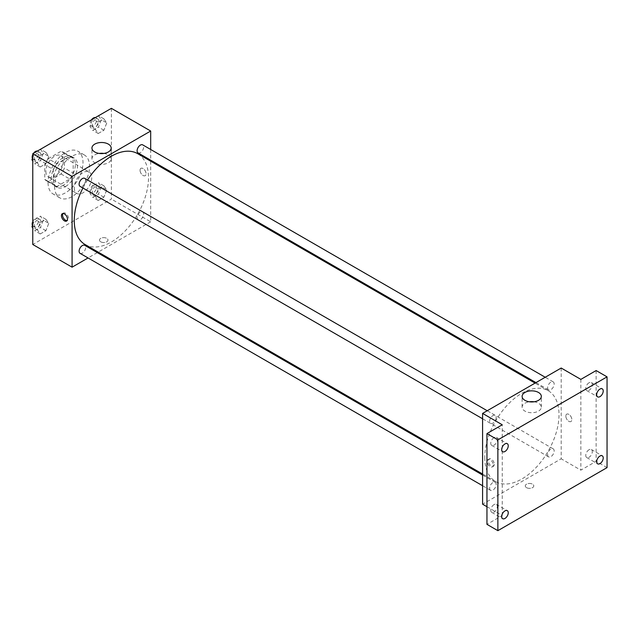 <?xml version="1.0" encoding="UTF-8"?>
<svg xmlns="http://www.w3.org/2000/svg" width="639" height="639" viewBox="0 0 639 639"><rect width="100%" height="100%" fill="white"/><g stroke="black" fill="none" stroke-linecap="round" stroke-linejoin="round"><path stroke-width="0.48" stroke-dasharray="3.19 2.4" d="M74.26 187.762A12.349 7.133 120 0 0 76.824 193.417A12.349 7.133 120 0 0 89.172 186.284A12.349 7.133 120 0 0 89.172 172.019A12.349 7.133 120 0 0 79.651 175.334A12.349 7.133 120 0 0 74.26 187.762M45.88 171.372A12.349 7.133 120 0 0 48.436 177.027A12.349 7.133 120 0 0 60.785 169.894A12.349 7.133 120 0 0 60.785 155.628A12.349 7.133 120 0 0 51.272 158.943A12.349 7.133 120 0 0 45.88 171.372M48.205 158.68L61.017 151.283A16.59 9.577 120 0 1 62.902 151.962A16.59 9.577 120 0 1 64.435 153.256L64.435 168.057A16.59 9.577 120 0 1 61.017 173.976L48.205 181.372A16.59 9.577 120 0 1 46.32 180.693A16.59 9.577 120 0 1 44.786 179.399L44.786 164.606A16.59 9.577 120 0 1 48.205 158.68L56.935 163.728L69.755 156.323L61.017 151.283M61.017 173.976L69.755 179.016L56.935 186.42L48.205 181.372M44.786 179.399L53.516 184.439L53.516 169.647L44.786 164.606M53.516 184.439A16.59 9.577 120 0 0 55.05 185.741A16.59 9.577 120 0 0 56.935 186.42M69.755 179.016A16.59 9.577 120 0 0 73.173 173.097L64.435 168.057M69.755 156.323A16.59 9.577 120 0 1 71.64 157.002A16.59 9.577 120 0 1 73.173 158.304L73.173 173.097M56.935 163.728A16.59 9.577 120 0 0 53.516 169.647M63.349 185.238A16.981 9.809 -60 0 1 54.85 186.077A16.981 9.809 -60 0 1 54.85 166.467A16.981 9.809 -60 0 1 71.84 156.667A16.981 9.809 -60 0 1 74.444 170.27A16.981 9.809 -60 0 1 63.349 185.238M65.529 186.5A16.981 9.809 120 0 0 76.624 171.532A16.981 9.809 120 0 0 74.02 157.921A16.981 9.809 120 0 0 60.937 162.474A16.981 9.809 120 0 0 53.516 179.567A16.981 9.809 120 0 0 57.039 187.339A16.981 9.809 120 0 0 65.529 186.5M73.173 158.304L64.435 153.256M48.061 182.722A24.705 14.266 120 0 0 53.181 194.024A24.705 14.266 120 0 0 77.878 179.767A24.705 14.266 120 0 0 77.878 151.235A24.705 14.266 120 0 0 58.844 157.857A24.705 14.266 120 0 0 48.061 182.722M54.611 186.5A24.705 14.266 120 0 0 59.731 197.81A24.705 14.266 120 0 0 84.428 183.545A24.705 14.266 120 0 0 84.428 155.021A24.705 14.266 120 0 0 65.394 161.635A24.705 14.266 120 0 0 54.611 186.5M106.753 189.879L103.917 197.195L98.238 200.47L95.403 196.429L98.238 189.12L103.917 185.845L106.753 189.879L103.917 197.195L98.238 200.47L95.403 196.429L98.238 189.12L103.917 185.845L106.753 189.879L101.289 186.732L98.454 194.04L92.783 197.315L89.947 193.282L92.783 185.973L98.454 182.698L101.289 186.732M106.753 122.912L103.917 130.228L98.238 133.503L95.403 129.461L98.238 122.153L103.917 118.878L106.753 122.912L103.917 130.228L98.238 133.503L95.403 129.461L98.238 122.153L103.917 118.878L106.753 122.912L101.289 119.765L98.454 127.073L92.783 130.348L89.947 126.314L92.743 119.102M111.386 108.334L111.386 199.104L32.773 244.489M48.756 223.362L45.92 230.679L40.249 233.954L37.405 229.912L40.249 222.604L45.92 219.329L48.756 223.362L45.92 230.679L40.249 233.954L37.405 229.912L40.249 222.604L45.92 219.329L48.756 223.362L43.292 220.215L40.457 227.524L34.786 230.799L32.773 227.939M48.756 156.395L45.92 163.712L40.249 166.987L37.405 162.945L40.249 155.636L45.92 152.362L48.756 156.395L45.92 163.712L40.249 166.987L37.405 162.945L40.249 155.636L45.92 152.362L48.756 156.395L43.292 153.248L40.457 160.557L34.786 163.832L32.773 160.972M150.684 161.18L150.684 221.797L111.386 199.104M150.684 221.797L98.19 252.109M97.328 252.605L88.062 257.956M100.738 241.814A4.249 2.452 0 0 0 105.363 242.341A4.249 2.452 0 0 0 107.991 240.08A4.249 2.452 0 0 0 103.742 237.628A4.249 2.452 0 0 0 99.492 240.08A4.249 2.452 0 0 0 100.738 241.814A4.249 2.452 0 0 0 105.363 242.341A4.249 2.452 0 0 0 107.991 240.08A4.249 2.452 0 0 0 103.742 237.628A4.249 2.452 0 0 0 99.492 240.08A4.249 2.452 0 0 0 100.738 241.814M85.139 244.569A52.494 30.313 120 0 0 137.633 214.265A52.494 30.313 120 0 0 137.633 153.648M87.551 179.998A52.494 30.313 120 0 0 82.918 188.026M150.684 149.486L150.684 160.181M138.064 152.897A4.633 2.676 120 0 0 142.697 150.221A4.633 2.676 120 0 0 142.697 144.869M137.105 217.739A4.633 2.676 120 0 0 138.064 219.864A4.633 2.676 120 0 0 142.697 217.188A4.633 2.676 120 0 0 142.697 211.836A4.633 2.676 120 0 0 139.126 213.075A4.633 2.676 120 0 0 137.105 217.739M80.067 253.34A4.633 2.676 120 0 0 84.699 250.672A4.633 2.676 120 0 0 84.699 245.32M84.699 178.353A4.633 2.676 -60 0 1 85.658 180.478A4.633 2.676 -60 0 1 83.637 185.134A4.633 2.676 -60 0 1 80.067 186.372M140.045 170.27A4.249 2.452 -120 0 0 141.898 174.543A4.249 2.452 -120 0 0 145.165 175.677A4.249 2.452 -120 0 0 145.165 170.773A4.249 2.452 -120 0 0 140.923 168.329A4.249 2.452 -120 0 0 140.045 170.27A4.249 2.452 -120 0 0 141.898 174.543A4.249 2.452 -120 0 0 145.165 175.677A4.249 2.452 -120 0 0 145.165 170.781A4.249 2.452 -120 0 0 140.923 168.329A4.249 2.452 -120 0 0 140.045 170.27M62.934 213.514A4.249 2.452 60 0 1 63.413 213.075A4.249 2.452 60 0 1 66.688 214.209A4.249 2.452 60 0 1 68.541 218.482A4.249 2.452 60 0 1 67.662 220.431A4.249 2.452 60 0 1 67.039 220.623M103.885 153.432A9.617 5.551 180 0 1 111.17 158.823A9.617 5.551 180 0 1 105.235 163.951A9.617 5.551 180 0 1 94.756 162.745A9.617 5.551 180 0 1 91.944 158.823A9.617 5.551 180 0 1 99.229 153.432M484.769 457.54A52.494 30.313 120 0 0 495.64 481.574A52.494 30.313 120 0 0 548.142 451.262A52.494 30.313 120 0 0 548.142 390.645A52.494 30.313 120 0 0 507.685 404.711A52.494 30.313 120 0 0 484.769 457.54M496.168 417.475A4.633 2.676 -60 0 1 494.147 422.139A4.633 2.676 -60 0 1 490.576 423.377A4.633 2.676 -60 0 1 490.576 418.034A4.633 2.676 -60 0 1 495.209 415.358A4.633 2.676 -60 0 1 496.168 417.475M547.615 454.744A4.633 2.676 120 0 0 548.574 456.861A4.633 2.676 120 0 0 553.206 454.193A4.633 2.676 120 0 0 553.206 448.842A4.633 2.676 120 0 0 549.636 450.08A4.633 2.676 120 0 0 547.615 454.744M489.618 488.228A4.633 2.676 120 0 0 490.576 490.345A4.633 2.676 120 0 0 495.209 487.677A4.633 2.676 120 0 0 495.209 482.325A4.633 2.676 120 0 0 491.639 483.563A4.633 2.676 120 0 0 489.618 488.228M547.615 387.777A4.633 2.676 120 0 0 548.574 389.894A4.633 2.676 120 0 0 553.206 387.226A4.633 2.676 120 0 0 553.206 381.874A4.633 2.676 120 0 0 549.636 383.112A4.633 2.676 120 0 0 547.615 387.777M561.194 368.032L561.194 458.802L482.589 504.187M607.05 467.628L596.131 461.326L580.851 470.152L561.194 458.802M486.958 506.711L502.238 515.537L486.958 524.355M526.528 487.645A4.249 2.452 0 0 0 531.161 488.172A4.249 2.452 0 0 0 533.781 485.912A4.249 2.452 0 0 0 529.531 483.459A4.249 2.452 0 0 0 525.29 485.912A4.249 2.452 0 0 0 526.528 487.645A4.249 2.452 0 0 0 531.161 488.172A4.249 2.452 0 0 0 533.781 485.904A4.249 2.452 0 0 0 529.531 483.451A4.249 2.452 0 0 0 525.29 485.904A4.249 2.452 0 0 0 526.528 487.637M580.851 379.382L580.851 470.152M565.834 416.101A4.249 2.452 -120 0 0 567.688 420.374A4.249 2.452 -120 0 0 570.962 421.508A4.249 2.452 -120 0 0 570.962 416.604A4.249 2.452 -120 0 0 566.713 414.152A4.249 2.452 -120 0 0 565.834 416.101A4.249 2.452 -120 0 0 567.688 420.374A4.249 2.452 -120 0 0 570.962 421.508A4.249 2.452 -120 0 0 570.962 416.604A4.249 2.452 -120 0 0 566.713 414.152A4.249 2.452 -120 0 0 565.834 416.101M502.238 515.537L502.238 424.767M493.236 464.952A4.249 2.452 60 0 1 492.349 466.893A4.249 2.452 60 0 1 488.108 464.441A4.249 2.452 60 0 1 488.108 459.537A4.249 2.452 60 0 1 491.375 460.679A4.249 2.452 60 0 1 493.236 464.952M494.33 464.313A4.249 2.452 60 0 1 493.452 466.254A4.249 2.452 60 0 1 489.21 463.802A4.249 2.452 60 0 1 489.21 458.906A4.249 2.452 60 0 1 492.477 460.04A4.249 2.452 60 0 1 494.33 464.313M534.044 401.787A9.617 5.551 180 0 1 541.329 407.171A9.617 5.551 180 0 1 535.394 412.299A9.617 5.551 180 0 1 524.923 411.093A9.617 5.551 180 0 1 522.103 407.171A9.617 5.551 180 0 1 529.388 401.787M589.038 449.736A4.633 2.676 120 0 0 586.011 453.818A4.633 2.676 120 0 0 586.722 457.532A4.633 2.676 120 0 0 591.355 454.856A4.633 2.676 120 0 0 591.355 449.513A4.633 2.676 120 0 0 589.038 449.736M589.038 382.769A4.633 2.676 120 0 0 586.011 386.851A4.633 2.676 120 0 0 586.722 390.565A4.633 2.676 120 0 0 591.355 387.889A4.633 2.676 120 0 0 591.355 382.545A4.633 2.676 120 0 0 589.038 382.769M596.131 370.556L596.131 461.326M494.051 504.578A4.633 2.676 120 0 0 491.024 508.66A4.633 2.676 120 0 0 491.734 512.374A4.633 2.676 120 0 0 496.367 509.698A4.633 2.676 120 0 0 496.367 504.347A4.633 2.676 120 0 0 494.051 504.578M494.051 437.611A4.633 2.676 120 0 0 491.024 441.693A4.633 2.676 120 0 0 491.734 445.407A4.633 2.676 120 0 0 496.367 442.731A4.633 2.676 120 0 0 496.367 437.38A4.633 2.676 120 0 0 494.051 437.611M32.773 157.665L34.746 152.585M40.457 149.207L43.292 153.248M34.346 158.408A4.633 2.676 120 0 0 35.305 160.533A4.633 2.676 120 0 0 39.938 157.857A4.633 2.676 120 0 0 39.938 152.513A4.633 2.676 120 0 0 36.367 153.751A4.633 2.676 120 0 0 34.346 158.408M45.92 163.712L40.457 160.557M40.249 166.987L34.786 163.832M37.405 162.945L32.773 160.269M40.249 155.636L34.849 152.521M45.92 152.362L40.529 149.246M32.445 158.52A4.633 2.676 120 0 0 33.124 159.271A4.633 2.676 120 0 0 37.757 156.595A4.633 2.676 120 0 0 37.757 151.251A4.633 2.676 120 0 0 37.254 151.06M33.532 153.288A4.633 2.676 120 0 0 32.773 154.598M98.454 115.731L101.289 119.765M92.343 124.932A4.633 2.676 120 0 0 93.302 127.049A4.633 2.676 120 0 0 97.935 124.373A4.633 2.676 120 0 0 97.935 119.03A4.633 2.676 120 0 0 94.364 120.268A4.633 2.676 120 0 0 92.343 124.932M103.917 130.228L98.454 127.073M98.238 133.503L92.783 130.348M95.403 129.461L89.947 126.314M98.238 122.153L92.847 119.038M103.917 118.878L98.518 115.763M91.529 119.805A4.633 2.676 120 0 0 90.163 123.67A4.633 2.676 120 0 0 91.121 125.787A4.633 2.676 120 0 0 95.754 123.111A4.633 2.676 120 0 0 95.754 117.768A4.633 2.676 120 0 0 95.243 117.584M32.773 224.632L34.786 219.457L40.457 216.174L43.292 220.215M34.346 225.383A4.633 2.676 120 0 0 35.305 227.5A4.633 2.676 120 0 0 39.938 224.824A4.633 2.676 120 0 0 39.938 219.481A4.633 2.676 120 0 0 36.367 220.719A4.633 2.676 120 0 0 34.346 225.383M45.92 230.679L40.457 227.524M40.249 233.954L34.786 230.799M37.405 229.912L32.773 227.236M40.249 222.604L34.786 219.457M45.92 219.329L40.457 216.174M32.445 225.487A4.633 2.676 120 0 0 33.124 226.238A4.633 2.676 120 0 0 37.757 223.562A4.633 2.676 120 0 0 37.757 218.218A4.633 2.676 120 0 0 32.773 221.565M92.343 191.9A4.633 2.676 120 0 0 93.302 194.016A4.633 2.676 120 0 0 97.935 191.341A4.633 2.676 120 0 0 97.935 185.997A4.633 2.676 120 0 0 94.364 187.235A4.633 2.676 120 0 0 92.343 191.9M103.917 197.195L98.454 194.04M98.238 200.47L92.783 197.315M95.403 196.429L89.947 193.282M98.238 189.12L92.783 185.973M103.917 185.845L98.454 182.698M90.163 190.638A4.633 2.676 120 0 0 91.121 192.754A4.633 2.676 120 0 0 95.754 190.079A4.633 2.676 120 0 0 95.754 184.735A4.633 2.676 120 0 0 92.184 185.973A4.633 2.676 120 0 0 90.163 190.638M48.436 177.027L76.824 193.417M60.785 155.628L89.172 172.019M74.02 157.921L71.84 156.667M57.039 187.339L54.85 186.077M71.64 157.002L62.902 151.962M55.05 185.741L46.32 180.693M84.428 155.021L77.878 151.235M59.731 197.81L53.181 194.024M63.413 213.075L62.31 213.706M67.662 220.431L66.56 221.062M111.17 158.823L111.17 148.048M91.944 158.823L91.944 148.048M548.142 390.645L535.083 383.112M495.64 481.574L482.589 474.034M482.589 418.769L490.576 423.377M487.222 410.741L495.209 415.358M553.206 448.842L142.697 211.836M548.574 456.861L138.064 219.864M495.209 482.325L482.589 475.041M490.576 490.345L482.589 485.736M553.206 381.874L545.211 377.258M548.574 389.894L535.953 382.609M489.21 458.906L488.108 459.537M493.452 466.254L492.349 466.893M541.329 407.171L541.329 396.404M522.103 407.171L522.103 396.404M586.722 457.532L597.641 463.834M591.355 449.513L602.265 455.815M491.734 512.374L502.653 518.676M496.367 504.347L507.286 510.649M491.734 445.407L502.653 451.709M496.367 437.38L507.286 443.682M586.722 390.565L597.641 396.867M591.355 382.545L602.265 388.847M39.938 152.513L37.757 151.251M35.305 160.533L33.124 159.271M97.935 119.03L95.754 117.768M93.302 127.049L91.121 125.787M39.938 219.481L37.757 218.218M35.305 227.5L33.124 226.238M97.935 185.997L95.754 184.735M93.302 194.016L91.121 192.754"/><path stroke-width="0.96" d="M88.062 257.956L72.079 267.182L32.773 244.489L32.773 153.719L111.386 108.334L150.684 131.027L150.684 149.486M98.19 252.109L97.328 252.605M82.918 188.026A52.494 30.313 120 0 0 74.26 220.535A52.494 30.313 120 0 0 85.139 244.569L482.589 474.034M535.083 383.112L137.633 153.648A52.494 30.313 120 0 0 87.551 179.998M150.684 160.181L150.684 161.18M72.079 267.182L72.079 176.412L150.684 131.027M545.211 377.258L142.697 144.869A4.633 2.676 120 0 0 139.126 146.107A4.633 2.676 120 0 0 137.105 150.772A4.633 2.676 120 0 0 138.064 152.897L535.953 382.609M482.589 475.041L84.699 245.32A4.633 2.676 120 0 0 81.129 246.558A4.633 2.676 120 0 0 79.108 251.223A4.633 2.676 120 0 0 80.067 253.34L482.589 485.736M482.589 418.769L80.067 186.372A4.633 2.676 -60 0 1 80.067 181.029A4.633 2.676 -60 0 1 84.699 178.353L487.222 410.741M72.079 176.412L32.773 153.719M94.756 151.978A9.617 5.551 180 0 1 91.944 148.048A9.617 5.551 180 0 1 101.561 142.497A9.617 5.551 180 0 1 111.17 148.048A9.617 5.551 180 0 1 105.235 153.176A9.617 5.551 180 0 1 94.756 151.978M67.438 219.121A4.249 2.452 60 0 1 66.56 221.062A4.249 2.452 60 0 1 62.31 218.61A4.249 2.452 60 0 1 62.31 213.706A4.249 2.452 60 0 1 65.585 214.848A4.249 2.452 60 0 1 67.438 219.121M67.039 220.623A4.249 2.452 60 0 1 63.413 217.979A4.249 2.452 60 0 1 62.934 213.514M99.229 153.432A9.617 5.551 180 0 1 103.885 153.432M486.958 506.711L482.589 504.187L482.589 413.417L561.194 368.032L580.851 379.382L596.131 370.556L607.05 376.858L607.05 467.628L497.869 530.666L486.958 524.355L486.958 433.585L502.238 424.767L482.589 413.417M497.869 530.666L497.869 439.896L486.958 433.585M497.869 439.896L607.05 376.858M524.923 400.326A9.617 5.551 180 0 1 522.103 396.404A9.617 5.551 180 0 1 531.72 390.852A9.617 5.551 180 0 1 541.329 396.404A9.617 5.551 180 0 1 535.394 401.532A9.617 5.551 180 0 1 524.923 400.326M529.388 401.787A9.617 5.551 180 0 1 534.044 401.787M599.957 396.643A4.633 2.676 -60 0 1 597.641 396.867A4.633 2.676 -60 0 1 596.93 393.161A4.633 2.676 -60 0 1 599.957 389.079A4.633 2.676 -60 0 1 602.265 388.847A4.633 2.676 -60 0 1 602.976 392.562A4.633 2.676 -60 0 1 599.957 396.643M504.97 451.477A4.633 2.676 -60 0 1 502.653 451.709A4.633 2.676 -60 0 1 501.942 447.995A4.633 2.676 -60 0 1 504.97 443.913A4.633 2.676 -60 0 1 507.286 443.682A4.633 2.676 -60 0 1 507.997 447.396A4.633 2.676 -60 0 1 504.97 451.477M504.97 518.445A4.633 2.676 -60 0 1 502.653 518.676A4.633 2.676 -60 0 1 501.942 514.962A4.633 2.676 -60 0 1 504.97 510.88A4.633 2.676 -60 0 1 507.286 510.649A4.633 2.676 -60 0 1 507.997 514.363A4.633 2.676 -60 0 1 504.97 518.445M599.957 463.61A4.633 2.676 -60 0 1 597.641 463.834A4.633 2.676 -60 0 1 596.93 460.128A4.633 2.676 -60 0 1 599.957 456.046A4.633 2.676 -60 0 1 602.265 455.815A4.633 2.676 -60 0 1 602.976 459.529A4.633 2.676 -60 0 1 599.957 463.61M32.773 160.972L31.95 159.798L32.773 157.665M34.746 152.585L40.529 149.246M32.773 160.269L31.95 159.798M32.773 154.598A4.633 2.676 120 0 0 32.166 157.154A4.633 2.676 120 0 0 32.445 158.52M37.254 151.06A4.633 2.676 120 0 0 33.532 153.288M92.743 119.102L98.518 115.763M95.243 117.584A4.633 2.676 120 0 0 91.529 119.805M32.773 227.939L31.95 226.765L32.773 224.632M32.773 227.236L31.95 226.765M32.773 221.565A4.633 2.676 120 0 0 32.166 224.121A4.633 2.676 120 0 0 32.445 225.487"/></g></svg>
